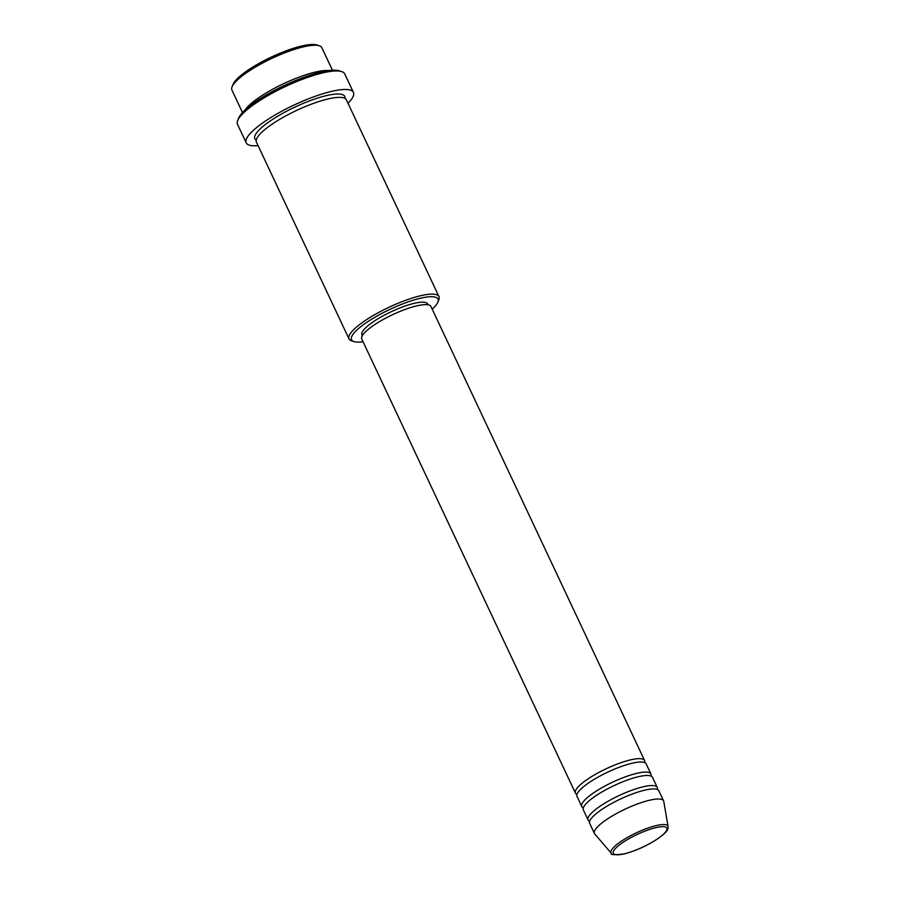 <?xml version="1.0" encoding="UTF-8"?>
<svg xmlns="http://www.w3.org/2000/svg" width="900" height="900" viewBox="0 0 900 900"><rect width="100%" height="100%" fill="white"/><g stroke="black" fill="none" stroke-linecap="round" stroke-linejoin="round"><path stroke-width="1.35" d="M576.979 794.419A38.227 8.921 -25.2 0 1 575.426 793.091A38.227 8.921 -25.2 0 1 592.38 776.126A38.227 8.921 -25.2 0 1 630.146 759.971A38.227 8.921 -25.2 0 1 644.602 760.545A38.227 8.921 -25.2 0 1 644.636 762.581M583.312 807.874A38.227 8.921 -25.2 0 1 581.76 806.546L577.012 796.455A38.227 8.921 -25.2 0 1 593.955 779.49A38.227 8.921 -25.2 0 1 631.721 763.335A38.227 8.921 -25.2 0 1 646.189 763.909L650.936 774A38.227 8.921 -25.2 0 1 650.97 776.036M581.76 806.546A38.227 8.921 -25.2 0 1 598.702 789.581A38.227 8.921 -25.2 0 1 636.469 773.426A38.227 8.921 -25.2 0 1 650.936 774M589.646 821.329A38.227 8.921 -25.2 0 1 588.094 820.001L583.346 809.91A38.227 8.921 -25.2 0 1 600.289 792.945A38.227 8.921 -25.2 0 1 638.055 776.79A38.227 8.921 -25.2 0 1 652.523 777.364L657.27 787.455A38.227 8.921 -25.2 0 1 657.304 789.491M588.094 820.001A38.227 8.921 -25.2 0 1 605.036 803.036A38.227 8.921 -25.2 0 1 642.803 786.881A38.227 8.921 -25.2 0 1 657.27 787.455M611.314 853.256L594.742 833.94A38.227 8.921 -25.2 0 1 594.428 833.456L589.68 823.365A38.227 8.921 -25.2 0 1 606.623 806.4A38.227 8.921 -25.2 0 1 644.389 790.245A38.227 8.921 -25.2 0 1 658.856 790.819L663.604 800.899A38.227 8.921 -25.2 0 1 663.773 801.461L668.092 826.549A31.433 7.335 -25.2 0 0 656.055 825.626A31.433 7.335 -25.2 0 0 624.206 839.385A31.433 7.335 -25.2 0 0 611.314 853.256C610.11 854.876 614.396 855.101 624.173 853.942C635.906 850.826 647.224 845.685 658.125 838.519C668.711 830.745 667.924 829.114 668.092 826.549M232.042 86.873L232.976 84.499A47.779 11.16 -25.2 0 1 301.241 46.114A47.779 11.16 -25.2 0 1 316.912 45L319.343 45.799A49.691 11.599 154.8 0 0 303.03 46.958A49.691 11.599 154.8 0 0 232.042 86.873A49.691 11.599 154.8 0 0 231.907 90.011L242.516 112.556M432.225 309.195A47.779 11.16 154.8 0 0 437.895 302.096A47.779 11.16 154.8 0 0 419.94 298.361A47.779 11.16 154.8 0 0 368.359 321.3A47.779 11.16 154.8 0 0 353.947 341.595A47.779 11.16 154.8 0 0 363.037 341.752M353.947 341.595L351.529 340.796A49.691 11.599 -25.2 0 1 349.02 338.895A49.691 11.599 -25.2 0 1 371.048 316.834A49.691 11.599 -25.2 0 1 420.154 295.841A49.691 11.599 -25.2 0 1 438.952 296.572A49.691 11.599 -25.2 0 1 438.829 299.711L437.895 302.096M237.656 120.611L238.59 118.237A57.341 13.388 -25.2 0 1 320.512 72.18A57.341 13.388 -25.2 0 1 339.322 70.83L341.752 71.629A59.254 13.826 154.8 0 0 322.312 73.013A59.254 13.826 154.8 0 0 237.656 120.611A59.254 13.826 154.8 0 0 237.51 124.358L246.218 142.852A59.254 13.826 -25.2 0 1 272.475 116.55A59.254 13.826 -25.2 0 1 331.009 91.519A59.254 13.826 -25.2 0 1 353.441 92.396A59.254 13.826 -25.2 0 1 347.996 103.275M244.98 110.104A49.691 11.599 -25.2 0 1 314.91 72.18A49.691 11.599 -25.2 0 1 328.984 70.571M349.02 338.895L256.444 142.144A49.691 11.599 -25.2 0 1 278.471 120.082A49.691 11.599 -25.2 0 1 327.566 99.09A49.691 11.599 -25.2 0 1 346.376 99.821L438.952 296.572M575.426 793.091L361.777 339.053A38.227 8.921 -25.2 0 1 378.72 322.088A38.227 8.921 -25.2 0 1 416.486 305.933A38.227 8.921 -25.2 0 1 430.954 306.506L644.602 760.545M362.317 335.723L361.924 334.879A36.315 8.482 -25.2 0 1 378.022 318.757A36.315 8.482 -25.2 0 1 413.899 303.412A36.315 8.482 -25.2 0 1 427.635 303.952L428.04 304.796M258.064 145.597A59.254 13.826 -25.2 0 1 246.218 142.852M594.428 833.456A38.227 8.921 -25.2 0 1 611.37 816.491A38.227 8.921 -25.2 0 1 649.136 800.336A38.227 8.921 -25.2 0 1 663.604 800.899M332.449 70.245L321.84 47.7A49.691 11.599 154.8 0 0 319.343 45.799M353.441 92.396L344.734 73.901A59.254 13.826 154.8 0 0 341.752 71.629M655.661 827.685A29.588 6.907 154.8 0 0 618.12 845.989A29.588 6.907 154.8 0 0 624.51 853.762A29.588 6.907 154.8 0 0 662.062 835.447A29.588 6.907 154.8 0 0 655.661 827.685M256.23 140.186A49.691 11.599 -25.2 0 1 273.825 118.62A49.691 11.599 -25.2 0 1 325.98 95.726A49.691 11.599 -25.2 0 1 345.004 98.415"/></g></svg>
